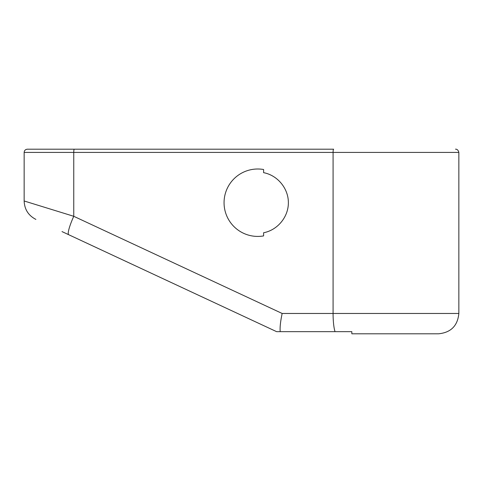<?xml version="1.0" encoding="UTF-8"?>
<svg xmlns="http://www.w3.org/2000/svg" width="483" height="483" viewBox="0 0 483 483"><rect width="100%" height="100%" fill="white"/><g stroke="black" fill="none" stroke-linecap="round" stroke-linejoin="round"><path stroke-width="0.72" d="M35.893 219.409C28.412 215.545 24.5 209.405 24.15 200.982L24.15 152.411C24.337 150.461 25.412 149.386 27.362 149.199L333.644 149.199A3.212 0.561 90 0 0 333.083 152.411L73.754 152.411L73.754 216.293L282.15 313.467L333.083 313.467L333.083 152.411L73.754 152.411A3.212 0.561 -90 0 1 74.316 149.199A3.212 0.561 90 0 0 73.754 152.411L24.15 152.411L73.754 152.411L73.754 216.293L24.15 200.982L73.754 216.293L24.15 200.982L73.754 216.293L282.15 313.467C280.448 321.587 279.802 327.655 280.206 331.664L276.614 331.664L68.725 234.72A20.334 3.236 -65 0 1 73.754 216.293L24.15 200.982L73.754 216.293L282.15 313.467L333.083 313.467A20.334 3.562 90 0 0 335.057 331.664L280.206 331.664C279.802 327.655 280.448 321.587 282.15 313.467C280.448 321.587 279.802 327.655 280.206 331.664L335.057 331.664A20.334 3.562 -90 0 1 333.083 313.467L458.85 313.467L333.083 313.467L333.083 152.411A3.212 0.561 -90 0 1 333.644 149.199A3.212 0.561 90 0 0 333.083 152.411L458.85 152.411L333.083 152.411L333.083 313.467L282.15 313.467M224.058 202.709A33.707 33.707 0 0 0 263.603 235.909L263.603 232.752L263.603 235.909A33.707 33.707 0 0 1 224.058 202.709A33.707 33.707 0 0 1 263.603 169.509L263.603 172.66C277.616 175.335 288.423 188.442 288.375 202.709C288.423 216.97 277.616 230.077 263.603 232.752C277.616 230.077 288.423 216.97 288.375 202.709C288.423 188.442 277.616 175.335 263.603 172.66L263.603 169.509A33.707 33.707 0 0 0 224.058 202.709A33.707 33.707 0 0 0 263.603 235.909L263.603 232.752C277.616 230.077 288.423 216.97 288.375 202.709C288.423 188.442 277.616 175.335 263.603 172.66L263.603 169.509A33.707 33.707 0 0 0 224.058 202.709A33.707 33.707 0 0 0 263.603 235.909A33.707 33.707 0 0 1 224.058 202.709A33.707 33.707 0 0 1 263.603 169.509M131.382 263.935L68.725 234.72A20.334 3.236 -65 0 1 73.754 216.293A20.334 3.236 115 0 0 68.725 234.72L276.614 331.664L280.206 331.664L276.614 331.664L61.999 231.586M455.638 149.199C454.865 149.175 457.987 148.559 458.85 152.411L458.85 313.467C457.642 325.82 450.868 332.594 438.516 333.801L351.835 333.801L351.835 331.664L335.057 331.664L351.835 331.664L351.835 333.801L351.835 331.664L280.206 331.664M74.316 149.199L27.362 149.199L74.316 149.199A3.212 0.561 90 0 0 73.754 152.411L418.797 152.411M73.754 152.411L24.15 152.411L73.754 152.411L73.754 216.293M335.057 331.664A20.334 3.562 -90 0 1 333.083 313.467L418.797 313.467"/></g></svg>
